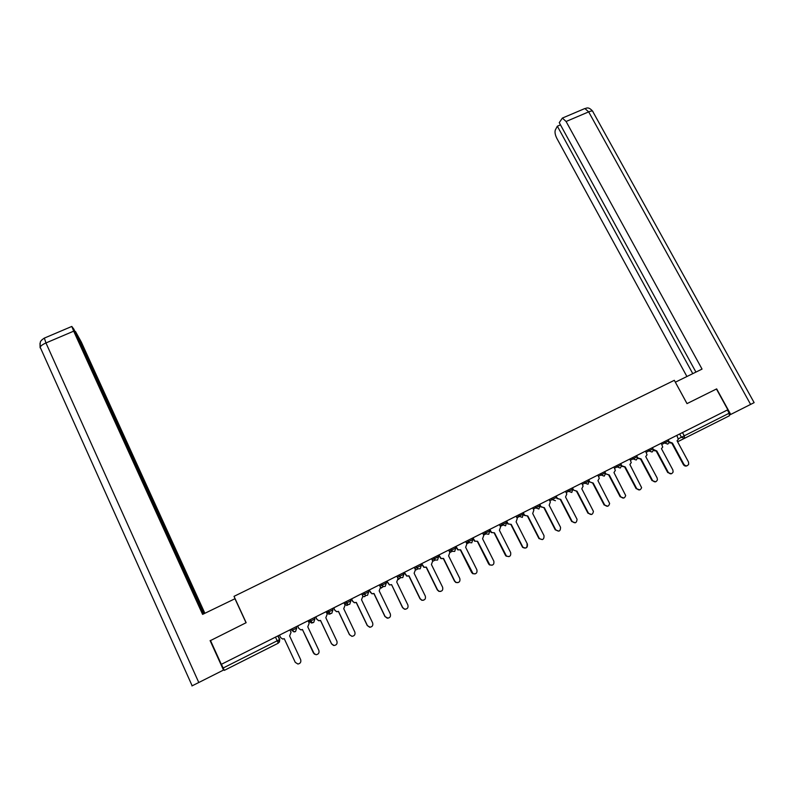 <?xml version="1.0" encoding="UTF-8"?>
<svg xmlns="http://www.w3.org/2000/svg" width="794" height="794" viewBox="0 0 794 794"><rect width="100%" height="100%" fill="white"/><g stroke="black" fill="none" stroke-linecap="round" stroke-linejoin="round"><path stroke-width="1.19" d="M296.767 628.024L296.162 626.724L291.477 629.076L292.083 630.376L296.767 628.024L295.527 631.558L294.147 631.826L291.874 630.486L294.773 631.806M314.94 618.883L314.335 617.593L309.69 619.925L310.295 621.216L314.94 618.883L313.729 622.397L312.27 622.655L310.295 621.216L309.521 621.613L311.427 623.002L312.836 622.754M332.984 609.802L332.378 608.522L327.763 610.844L328.369 612.124L332.984 609.802L331.793 613.305L330.254 613.544L328.369 612.124L327.039 612.799L328.855 614.179L330.344 613.941M350.908 600.8L350.293 599.52L345.718 601.822L346.323 603.103L350.908 600.8L349.727 604.274L348.1 604.492L346.323 603.103L344.546 603.996M368.694 591.848L368.088 590.577L363.533 592.87L364.148 594.14L368.694 591.848L367.533 595.302L365.806 595.5L364.148 594.14L362.302 595.063M386.36 582.965L385.745 581.704L381.229 583.967L381.845 585.238L386.36 582.965L385.219 586.399L383.333 586.548L381.845 585.238L379.949 586.19M403.898 574.141L403.283 572.881L398.796 575.144L399.412 576.404L403.898 574.141L402.776 577.566L400.811 577.675L399.412 576.404L397.457 577.387M421.316 565.388L420.701 564.127L416.245 566.37L416.86 567.621L421.316 565.388L420.215 568.782L418.11 568.832L416.86 567.621L414.855 568.633M438.02 555.482L433.653 557.686M455.786 548.049L455.17 546.808L450.784 549.011L451.399 550.252L455.786 548.049L454.714 551.413L452.322 551.284L451.399 550.252L449.275 551.324M472.847 539.473L472.232 538.233L467.865 540.426L468.48 541.667L472.847 539.473L471.785 542.808L469.224 542.56L468.48 541.667L466.316 542.759M489.789 530.948L489.164 529.717L484.836 531.901L485.452 533.131L489.789 530.948L488.747 534.273L486.017 533.876L485.452 533.131L483.228 534.253M506.602 522.492L505.986 521.271L501.689 523.425L502.304 524.655L506.602 522.492L505.579 525.797L502.304 524.655L502.691 525.221L500.329 526.402M523.315 514.085L522.69 512.874L518.422 515.018L519.038 516.239L523.315 514.085L522.303 517.38L519.038 516.239L516.715 517.41M539.91 505.738L539.285 504.527L535.037 506.661L535.662 507.882L539.91 505.738L538.918 509.014L535.662 507.882L533.35 509.202M555.77 496.25L551.552 498.364L552.167 499.575L556.396 497.451L555.77 496.25L556.961 498.543L560.723 499.396L572.057 521.311C575.025 523.732 576.692 523.057 577.049 519.286L565.536 496.975L566.807 494.007L565.556 491.337L555.77 496.25M572.146 488.012L567.938 490.126L568.564 491.327L572.772 489.213L572.146 488.012L584.225 481.938L584.85 483.139L587.58 481.769L589.039 481.035L588.414 479.834L584.225 481.938M604.571 471.715L600.403 473.81L601.028 475.001L605.197 472.906L604.71 471.656L605.911 473.909L609.256 474.951L620.63 496.558C622.962 498.85 624.65 498.513 625.692 495.545L613.97 472.569L615.33 470.376L613.941 467.021L604.71 471.656M620.62 463.646L616.462 465.741L617.097 466.922L621.245 464.837L620.62 463.646L629.85 459.021L631.25 462.565L629.9 464.55L641.621 487.675C640.44 490.404 638.773 490.652 636.599 488.419L636.113 488.628L624.749 467.14M636.57 455.637L632.421 457.721L633.046 458.902L637.195 456.818L636.57 455.637L648.271 449.751L648.906 450.923L653.025 448.848L652.4 447.677L648.271 449.751M668.131 439.767L664.022 441.841L664.647 443.002L667.466 441.593L668.766 440.938L668.131 439.767L679.664 433.981L681.431 437.256L729.16 413.227L729.378 415.778L677.59 441.792M277.86 635.925L279.567 639.597L278.307 643.16L224.335 670.364L221.397 664.3L289.939 629.86L291.031 632.361L289.621 635.974L300.648 659.606C301.283 662.057 300.37 663.536 297.909 664.032L295.259 662.345L284.242 638.684L282.733 639.051L280.619 637.602L279.468 635.121M289.899 629.93L291.477 629.076M296.182 626.774L297.69 626.009M308.042 620.809L309.69 619.925M314.355 617.643L315.754 616.928M326.066 611.757L327.763 610.844M332.398 608.571L345.718 601.822M350.313 599.569L351.494 598.964M368.108 590.627L369.18 590.071M385.775 581.744L386.738 581.248M403.312 572.931L404.176 572.484M420.731 564.177L421.495 563.78M455.766 546.56L455.19 546.838M484.856 531.94L487.466 530.63M501.709 523.474L504.339 522.154M518.442 515.058L521.092 513.728M535.057 506.701L537.736 505.371M210.45 640.43L221.318 664.34L727.84 409.754L716.436 389L686.999 403.62L674.324 380.316L234.012 596.354L246.15 622.695L210.519 640.569M729.16 413.227L727.383 409.992L727.84 409.754M664.022 441.841L652.4 447.687M600.403 473.81L588.414 479.844M549.12 499.595L539.315 504.527L540.595 506.83L544.327 507.664L555.651 529.697C558.887 532.109 560.514 531.305 560.534 527.285L549.17 505.222L550.351 501.987L549.12 499.595M532.665 507.862L522.809 512.825L524.239 515.375L527.812 515.981L539.315 538.441C542.649 540.436 544.208 539.493 543.999 535.603L532.695 513.519L533.846 510.175L532.665 507.862L535.037 506.661L535.672 507.872L533.28 509.073M516.1 516.189L506.205 521.172L507.783 523.951L511.197 524.348L522.909 547.205C526.214 548.813 527.712 547.771 527.395 544.069L516.11 521.876L517.271 518.512L516.09 516.189L518.422 515.018L519.266 516.596L516.904 517.777M499.406 524.576L489.471 529.578L491.228 532.556L494.454 532.784L506.393 555.989C509.659 557.239 511.078 556.108 510.671 552.584L499.406 530.293L500.587 526.908L499.406 524.576L501.689 523.425M482.613 533.022L472.638 538.044L474.564 541.19L477.601 541.27L489.769 564.792C492.965 565.725 494.315 564.514 493.838 561.169L482.583 538.769L483.784 535.364L482.613 533.022L484.836 531.901M465.701 541.528L455.677 546.56L457.781 549.865L460.629 549.825L473.026 573.605C476.122 574.27 477.412 573 476.886 569.804L465.651 547.294L466.872 543.88L465.701 541.528M450.784 549.011L438.606 555.145L440.878 558.569L443.29 558.559M421.674 563.651L424.046 567.214L426.338 567.105L437.534 589.853L439.122 591.312C442.05 591.56 443.211 590.21 442.625 587.262L431.43 564.534L432.68 561.08L431.579 558.668L421.406 563.79L423.847 567.303L425.971 567.283M404.335 572.365L406.856 576.007L409.009 575.829L420.185 598.696L421.961 600.214C424.8 600.314 425.921 598.934 425.306 596.086L414.131 573.248L415.411 569.774L414.309 567.353L404.096 572.494L406.677 576.087L408.662 575.997M398.796 575.144L386.658 581.248L389.378 584.92L391.243 584.771M381.229 583.967L369.101 590.081L371.939 593.803L373.666 593.624M363.533 592.87L351.414 598.964L352.645 601.356L354.372 602.735L355.96 602.547M315.784 616.869L316.935 619.32L318.88 620.749L320.518 620.412L331.584 643.835L334.046 645.502C336.587 645.115 337.539 643.656 336.894 641.135L325.828 617.732L327.197 614.159L326.106 611.688L315.675 616.928L316.895 619.35L318.831 620.769L320.081 620.61M301.72 629.811L300.857 629.87L302.445 629.513L313.481 653.065L316.042 654.732C318.543 654.296 319.476 652.827 318.841 650.336L307.784 626.823L309.184 623.23L308.092 620.739L297.611 626.009L298.822 628.441L300.876 629.87L298.822 628.441L297.69 625.97M414.25 567.402L416.245 566.37M431.519 558.718L433.574 557.666L434.189 558.907L438.616 556.683L437.524 560.068L435.281 560.038L434.189 558.907L432.125 559.949M465.701 541.538L467.865 540.426M549.13 499.605L551.552 498.364M565.477 491.387L567.938 490.126M613.851 467.061L616.462 465.741M629.771 459.071L632.421 457.721M438.02 555.472L438.685 555.135M727.383 409.992L679.664 433.981M668.995 441.732L672.468 443.112L683.892 464.331C685.708 466.386 687.306 466.336 688.706 464.192L688.487 461.989L677.054 440.789L678.294 439.33L676.865 435.39M687.058 465.78C685.559 466.425 684.329 466.018 683.346 464.559L671.932 443.37M672.31 443.181L668.905 442.724M653.214 449.384L656.817 450.992L668.23 472.301C670.146 474.415 671.774 474.316 673.123 472.003L672.865 469.949L661.442 448.66L662.722 447.042L661.273 443.231M671.416 473.76L667.704 472.529L656.31 451.24M656.668 451.061L653.204 450.516M637.225 456.878L637.761 457.88L641.076 458.922L652.47 480.34C654.504 482.504 656.152 482.335 657.432 479.834L657.134 477.958L645.73 456.58L647.041 454.793L645.572 451.121M655.675 481.789L651.963 480.549L640.579 459.16M640.917 459.001L637.403 458.346M687.028 403.61L675.347 382.202M675.386 382.182L702.045 369.091L566.092 121.492L562.37 118.078L559.254 122.643L695.931 372.098M750.618 404.434L588.672 111.875C591.57 110.723 593.009 110.723 592.979 111.885L754.131 402.637L729.706 414.954M560.475 124.866L557.348 126.196L555.373 129.879C554.609 131.993 555.095 134.821 556.842 138.364L686.919 376.525M557.348 126.196L692.775 373.646M716.664 388.891L730.718 414.458M235.084 598.676L202.599 614.387L73.683 331.158L45.953 342.958L198.788 682.512L223.491 670.067L210.102 640.609M246.041 622.744L234.875 598.537M204.872 613.266L81.335 342.105L75.46 331.475L203.998 613.702M198.788 682.512L191.94 685.927M203.522 613.931L73.842 329.143L71.797 326.443L73.683 331.158M40.097 347.583L40.008 343.276M620.7 463.617L621.891 465.87L625.215 466.912L636.599 488.419M639.815 489.878L636.113 488.628M625.067 466.981L621.484 466.207M623.856 498.027L620.164 496.756L608.809 475.169M609.097 475.03L605.911 473.909M588.642 479.725L589.833 481.998L593.187 483.04L604.552 504.756C607.063 507.098 608.76 506.661 609.623 503.436L597.942 480.648L599.291 478.216L597.832 475.11M607.787 506.225L604.105 504.934L592.761 483.258M593.029 483.119L589.833 481.998M572.454 487.863L573.645 490.146L577.01 491.198L588.354 513.003C591.093 515.395 592.781 514.84 593.416 511.346L581.794 488.786L583.114 486.087L581.704 483.218M591.609 514.482L587.927 513.172L576.603 491.397M576.851 491.278L573.645 490.146M575.313 522.789L571.65 521.469L560.336 499.585M556.157 496.061L557.338 498.354L560.564 499.476M558.907 531.156L555.254 529.826L543.959 507.832M539.751 504.309L540.952 506.651L544.168 507.743M542.391 539.592L538.957 538.57L527.474 516.14M523.226 512.606L524.576 515.207L527.653 516.06M527.047 544.198C527.365 547.89 525.876 548.942 522.571 547.334L510.87 524.506M506.592 520.973L508.1 523.792L511.028 524.437M508.994 556.624L506.086 556.108L505.411 555.224L494.156 532.933M489.838 529.39L491.526 532.417L494.295 532.863M492.121 565.229L489.481 564.891L488.558 563.809L477.333 541.409M472.976 537.866L474.842 541.061L477.442 541.359M475.12 573.893L472.758 573.685L471.596 572.454L460.381 549.944M455.994 546.401L458.029 549.746L460.47 549.905M438.893 554.996L441.097 558.46L443.548 558.43L454.754 581.079L456.143 582.439C459.16 582.885 460.381 581.565 459.815 578.498L448.6 555.889L449.841 552.445L448.66 550.083M457.989 582.627L455.895 582.518L454.515 581.158L443.32 558.539M440.73 591.421L438.893 591.371L437.305 589.922L426.14 567.204M423.321 600.274L421.763 600.264L419.986 598.745L408.831 575.918M405.774 609.197L404.483 609.197L402.538 607.638L391.561 584.622L402.717 607.599L404.652 609.167C407.421 609.127 408.503 607.728 407.878 604.968L396.722 582.022L398.012 578.528L396.851 576.126M386.877 581.139L389.526 584.85L391.392 584.702M369.289 589.982L370.451 592.393L372.068 593.743L373.994 593.475L385.12 616.561L387.214 618.169C389.914 618.02 390.946 616.601 390.32 613.911L379.185 590.855L380.495 587.342L379.334 584.93M388.067 618.189L384.971 616.581L373.865 593.535M351.573 598.884L352.734 601.306L354.471 602.686L356.298 602.388L367.404 625.593L369.627 627.22C372.267 626.982 373.269 625.553 372.644 622.923L361.528 599.748L362.858 596.215L361.697 593.793M370.163 627.24L367.285 625.603L356.188 602.438M333.738 607.847L334.899 610.288L336.745 611.688L338.472 611.37L349.558 634.684L351.911 636.331C354.491 636.014 355.474 634.565 354.829 631.994L343.742 608.71L345.092 605.157L343.931 602.725M352.01 636.341L349.459 634.684L338.393 611.4M338.105 611.539L336.666 611.717L334.83 610.318L333.669 607.886M333.49 645.423L331.515 643.825L320.468 620.432M314.434 654.206L302.425 629.523M438 555.443L438.616 556.683M275.478 637.116L277.185 640.798L279.746 639.418L278.089 635.865M678.364 438.784L681.431 437.256L684.577 438.367L684.269 435.837L682.493 432.551M291.289 629.235L291.874 630.486M308.926 620.362L309.521 621.613M326.443 611.559L327.039 612.799M500.031 525.797L502.304 524.655L501.709 523.415M549.746 500.796L552.167 499.575L555.413 500.706M566.092 492.578L568.564 491.327L571.799 492.459L572.772 489.213M582.33 484.409L584.85 483.139L588.066 484.271L589.039 481.035M598.458 476.301L601.028 475.001L604.224 476.132L605.435 473.839L605.197 472.906M614.477 468.242L617.097 466.922L620.283 468.043L621.494 465.989L621.245 464.837M630.386 460.242L633.046 458.902L636.232 460.014L637.423 458.168L637.195 456.818M646.197 452.292L648.906 450.923L652.072 452.044L653.234 450.377L653.025 448.848M661.898 444.392L664.647 443.002L667.804 444.124L668.925 442.625L668.766 440.938M398.27 579.541L400.394 577.873M381.14 588.116L383.323 586.587M362.997 596.582L364.992 596.493M344.874 604.691L347.732 605.187M223.094 668.042L277.185 640.798L278.307 643.16M279.389 642.177L279.746 639.418M683.892 464.331L683.346 464.559M668.23 472.301L667.704 472.529M652.47 480.34L651.963 480.549M562.37 118.078L584.88 108.52L588.672 111.875L566.092 121.492M592.602 111.12C588.026 105.9 586.032 108.748 584.88 108.52L584.116 108.838M44.355 338.095L45.953 342.958C42.687 344.417 40.752 345.827 40.157 347.186L40.286 348.04M484.866 531.881L486.017 533.876L483.635 535.067M467.904 540.406L469.224 542.56L466.812 543.761M450.823 548.991L452.322 551.284L449.861 552.495M433.633 557.636L435.281 560.038L432.77 561.269M416.304 566.34L418.11 568.832L415.54 570.092M398.866 575.104L400.811 577.675L398.181 578.955M381.299 583.937L383.373 586.558L380.683 587.858M363.612 592.83L365.806 595.5L363.94 596.751M345.787 601.783L348.1 604.492L346.621 605.455M327.843 610.804L330.254 613.544L329.182 614.209M309.769 619.886L312.27 622.655L311.427 623.002M291.567 629.037L293.869 631.895M192.168 685.827L40.157 347.186C39.879 339.306 41.268 341.638 41.745 339.971L44.196 338.165L71.797 326.443"/></g></svg>
